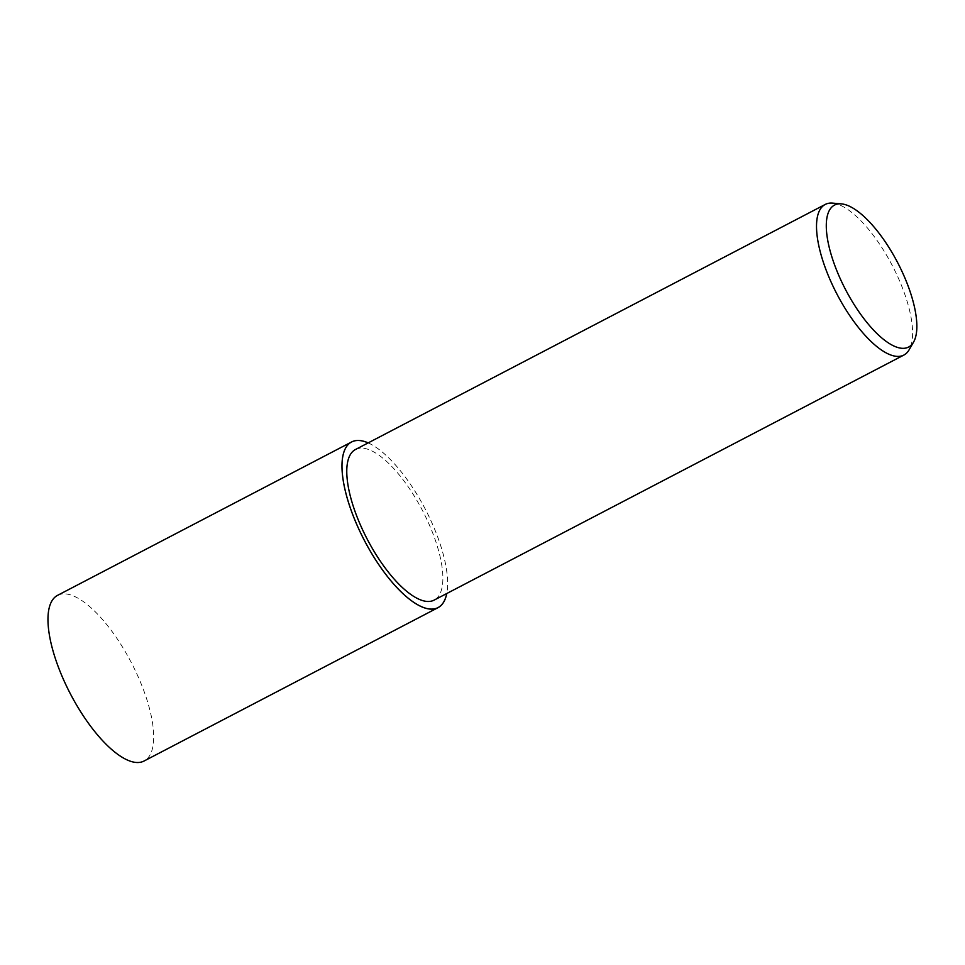 <?xml version="1.0" encoding="UTF-8"?>
<svg xmlns="http://www.w3.org/2000/svg" width="965" height="965" viewBox="0 0 965 965"><rect width="100%" height="100%" fill="white"/><g stroke="black" fill="none" stroke-linecap="round" stroke-linejoin="round"><path stroke-width="0.72" stroke-dasharray="4.83 3.62" d="M57.611 595.333A93.448 34.245 -117.6 0 1 69.034 594.476A93.448 34.245 -117.6 0 1 137.549 675.416A93.448 34.245 -117.6 0 1 144.05 761.023M368.184 442.887A93.448 34.245 -117.6 0 1 425.191 508.953A93.448 34.245 -117.6 0 1 446.771 593.523M832.578 203.12A84.956 31.133 -117.6 0 1 835.666 203.639A84.956 31.133 -117.6 0 1 893.783 268.475A84.956 31.133 -117.6 0 1 909.114 349.8M355.53 449.485A84.956 31.133 -117.6 0 1 365.916 448.701A84.956 31.133 -117.6 0 1 428.207 522.294A84.956 31.133 -117.6 0 1 434.117 600.121M368.135 442.911A93.388 34.233 -117.6 0 1 425.179 508.965A93.388 34.233 -117.6 0 1 446.723 593.547"/><path stroke-width="1.45" d="M446.771 593.523A93.448 34.245 -117.6 0 1 438.05 607.648A93.448 34.245 -117.6 0 1 426.627 608.505A93.448 34.245 -117.6 0 1 358.112 527.553A93.448 34.245 -117.6 0 1 351.61 441.958A93.448 34.245 -117.6 0 1 363.033 441.089A93.448 34.245 -117.6 0 1 368.184 442.887M438.05 607.648L144.05 761.023A93.448 34.245 -117.6 0 1 132.627 761.88A93.448 34.245 -117.6 0 1 64.112 680.94A93.448 34.245 -117.6 0 1 57.611 595.333L351.61 441.958M913.553 342.105L909.114 349.8A84.956 31.133 -117.6 0 1 903.867 355.06A84.956 31.133 -117.6 0 1 893.481 355.832A84.956 31.133 -117.6 0 1 831.191 282.25A84.956 31.133 -117.6 0 1 825.28 204.423A84.956 31.133 -117.6 0 1 832.578 203.12L841.444 203.88A80.047 29.336 -117.6 0 1 844.339 204.375A80.047 29.336 -117.6 0 1 899.103 265.459A80.047 29.336 -117.6 0 1 913.553 342.105A80.047 29.336 -117.6 0 1 898.813 347.786A80.047 29.336 -117.6 0 1 836.607 270.164A80.047 29.336 -117.6 0 1 841.444 203.88M903.867 355.06L434.117 600.121A84.956 31.133 -117.6 0 1 423.731 600.893A84.956 31.133 -117.6 0 1 361.453 527.312A84.956 31.133 -117.6 0 1 355.53 449.485L825.28 204.423M446.723 593.547A93.388 34.233 -117.6 0 1 426.602 608.457A93.388 34.233 -117.6 0 1 352.671 514.417A93.388 34.233 -117.6 0 1 363.045 441.138A93.388 34.233 -117.6 0 1 368.135 442.911"/></g></svg>

